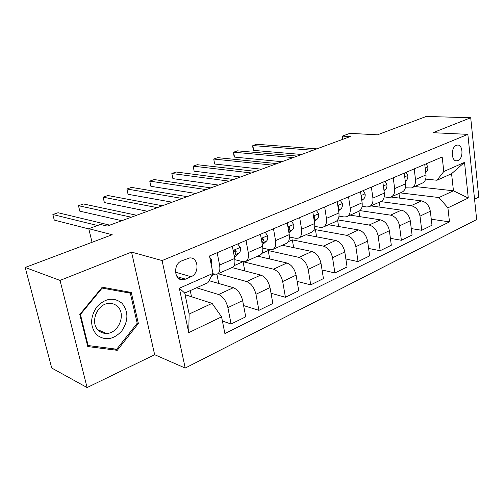 <?xml version="1.0" encoding="UTF-8"?>
<svg xmlns="http://www.w3.org/2000/svg" width="504" height="504" viewBox="0 0 504 504"><rect width="100%" height="100%" fill="white"/><g stroke="black" fill="none" stroke-linecap="round" stroke-linejoin="round"><path stroke-width="0.76" d="M456.353 145.354C450.557 147.37 451.25 162.036 457.052 160.826L457.991 160.562C463.743 158.464 463.044 143.917 457.216 145.114L456.353 145.354M474.56 199.2L478.8 197.133L470.711 117.753L426.302 116.437L377.477 134.82L349.915 133.34L342.317 136.118L342.783 139.312M185.214 368.052L476.664 219.574L467.851 134.36L162.086 260.562L185.214 368.052L154.659 354.715L131.544 252.088L60.014 280.413L87.091 387.563L154.659 354.715M87.091 387.563L51.729 368.033L25.2 267.466L112.209 234.707L88.792 228.703L92.03 242.304M60.014 280.413L25.2 267.466M88.792 228.703L100.466 224.444L107.232 226.088L350.217 136.571L342.317 136.118M185.516 279.134L191.066 276.715C199.861 273.389 198.488 256.675 189.472 257.96L181.705 260.864C172.771 264.083 174.094 280.993 183.122 279.745L185.516 279.134L176.954 276.601M221.571 316.852L188.735 332.665L179.348 288.238L212.959 273.407L207.931 282.694L184.741 293.07L189.139 314.055L212.077 303.358L221.571 316.852L224.885 333.554L449.492 221.873L431.273 219.208M414.735 186.499L453.455 190.796L451.571 173.71L436.974 180.243L443.81 171.518L442.172 156.996L209.5 255.969L212.959 273.407M443.81 171.518L464.518 162.382L468.279 198.034L447.911 207.843L449.492 221.873M131.544 252.088L162.086 260.562M470.711 117.753L432.993 132.691L467.851 134.36M436.974 180.243L425.678 179.096M414.194 168.897L415.498 179.493C415.838 183.866 414.471 186.694 411.403 187.973L405.392 187.816M393.246 177.811L394.657 188.597C395.035 193.051 393.706 195.905 390.669 197.171L388.206 197.392L384.231 196.888M371.385 187.11L372.903 198.097C373.338 202.627 372.046 205.519 369.035 206.766L366.597 206.961L362.13 206.319M348.548 196.825L350.192 208.02C350.671 212.631 349.429 215.548 346.456 216.783L344.037 216.947L339.016 216.147M324.671 206.98L326.441 218.389C326.976 223.089 325.786 226.038 322.862 227.247L320.468 227.38L314.817 226.378M299.678 217.608L301.587 229.244C302.186 234.026 301.052 237.012 298.179 238.197L295.817 238.291L289.46 237.031M273.489 228.747L275.556 240.616C276.217 245.492 275.146 248.504 272.33 249.656L270.005 249.719L262.836 248.132M246.015 240.433L248.252 252.542C248.982 257.512 247.981 260.555 245.24 261.677L242.953 261.689L234.851 259.692M217.167 252.706L219.58 265.06C220.393 270.131 219.467 273.206 216.808 274.289L212.77 273.754M185.075 294.683L212.077 303.358M196.541 287.79L218.578 294.506C223.045 296.491 226.151 300.863 227.896 307.629L231.097 324.009L222.403 321.029M209.021 280.678L233.352 287.69C237.85 289.605 240.956 293.908 242.651 300.598L245.725 316.814L231.097 324.009M211.806 275.537L214.654 274.277M218.093 273.716L246.664 281.547C251.194 283.406 254.287 287.645 255.95 294.267L258.911 310.332L243.596 305.588M231.972 267.58L260.751 275.052C265.306 276.841 268.393 281.018 270.005 287.57L272.853 303.471L258.911 310.332M234.045 265.69L243.035 261.708M243.457 261.79L273.445 269.193C278.025 270.932 281.106 275.045 282.681 281.534L285.428 297.291L271.026 293.246M257.676 256.158L286.883 262.993C291.488 264.676 294.557 268.726 296.094 275.146L298.733 290.751L285.428 297.291M261.847 253.38L268.248 250.551L299.004 257.399C303.628 259.031 306.69 263.025 308.19 269.382L310.735 284.848L297.152 281.383M282.297 245.24L311.844 251.477C316.487 253.052 319.536 256.99 320.998 263.283L323.442 278.599L310.735 284.848M288.357 241.649L292.345 239.879L323.423 246.128C328.085 247.659 331.128 251.546 332.558 257.777L334.914 272.96L322.069 269.974M305.878 234.782L335.702 240.465C340.376 241.952 343.407 245.776 344.799 251.943L347.067 266.981L334.914 272.96M313.646 230.448L315.435 229.66L346.784 235.355C351.471 236.792 354.495 240.566 355.856 246.683L358.042 261.589L345.864 259.012M328.482 224.752L358.527 229.931C363.226 231.323 366.244 235.047 367.574 241.101L369.671 255.868L358.042 261.589M337.724 219.883L369.142 225.036C373.848 226.391 376.853 230.063 378.151 236.061L380.18 250.702L368.619 248.472M350.16 215.139L380.394 219.845C385.113 221.149 388.105 224.778 389.378 230.712L391.318 245.227L380.18 250.702M359.938 210.609L390.569 215.151C395.294 216.418 398.273 219.996 399.514 225.887L401.392 240.276L390.398 238.342M370.982 205.903L401.36 210.174C406.092 211.403 409.059 214.931 410.275 220.758L412.077 235.022L401.392 240.276M380.728 201.606L411.119 205.67C415.85 206.861 418.811 210.351 419.996 216.128L421.735 230.271L411.264 228.589M391.035 197.032L421.476 200.888C426.214 202.047 429.162 205.487 430.321 211.214L431.991 225.231L421.735 230.271M400.315 192.893L438.971 197.549L453.455 190.796L468.279 198.034M182.183 279.752L182.58 279.581M191.52 296.755L190.241 290.606M232.35 246.248L234.669 258.47C235.437 263.491 234.467 266.547 231.764 267.649L217.589 273.937M218.742 283.475L216.928 274.252M244.793 270.913L243.079 261.721M260.467 234.291L262.615 246.267C263.308 251.187 262.269 254.218 259.491 255.358L246.047 261.318M269.741 258.98L268.248 250.551M287.261 222.894L289.246 234.637C289.876 239.463 288.767 242.462 285.919 243.634L273.162 249.291M293.649 247.634L292.345 239.879M312.82 212.02L314.654 223.537C315.221 228.274 314.055 231.242 311.151 232.439L299.023 237.819M316.581 236.817L315.435 229.66M337.22 201.638L338.921 212.94C339.431 217.589 338.209 220.525 335.261 221.747L323.726 226.863M338.581 226.498L337.604 220.04M360.549 191.715L362.124 202.803C362.578 207.371 361.311 210.275 358.319 211.516L347.332 216.392M359.717 216.626L358.949 211.264M382.87 182.221L384.331 193.108C384.735 197.593 383.424 200.466 380.4 201.726L369.93 206.369M380.029 207.176L379.354 202.192M404.252 173.13L405.6 183.815C405.959 188.225 404.611 191.066 401.556 192.339L391.564 196.774M447.911 207.843L438.971 197.549M399.571 198.116L398.973 193.486M424.746 164.411L426 174.913C426.315 179.241 424.935 182.051 421.854 183.343L412.31 187.57M184.741 293.07L179.348 288.238M189.139 314.055L188.735 332.665M464.518 162.382L451.571 173.71M117.268 350.324L138.38 323.518L131.279 292.452L102.224 287.204L79.79 314.49L87.765 346.55L117.268 350.324L114.131 348.888M137.145 323.033L138.38 323.518M209.784 257.387L211.636 259.837L211.22 264.625M97.518 225.521L52.876 214.521L58.08 212.732L109.771 225.149M88.849 228.948L54.256 220.072L52.876 214.521M237.743 243.955L240.314 247.521C240.704 250.016 240.351 251.817 239.255 252.926L234.454 257.361M131.349 217.205L78.485 205.695L83.488 203.969L136.628 215.258M234.121 255.591L235.003 254.772L236.212 251.357L235.129 250.249L233.509 252.365M121.829 220.708L79.796 211.151L78.485 205.695M265.205 232.275L267.643 235.784C267.996 238.234 267.605 240.011 266.465 241.126L262.351 244.812M157.324 207.635L103.131 197.19L107.957 195.527L162.389 205.764M262.061 243.199L263.705 239.507L262.678 238.398L261.4 239.494M147.47 211.264L104.372 202.558L103.131 197.19M291.4 221.13L293.7 224.595C294.021 226.995 293.599 228.753 292.427 229.868L288.95 232.898M182.253 198.45L126.876 189L131.525 187.4L187.116 196.661M288.704 231.412L289.92 228.199L288.95 227.102L288.061 227.638M172.097 202.192L128.054 194.286L126.876 189M316.411 210.496L318.585 213.91C318.875 216.266 318.421 218.005 317.218 219.114L314.339 221.565M206.193 189.63L149.764 181.112L154.243 179.563L210.867 187.904M314.105 220.072L314.956 217.407L314.03 216.317L313.532 216.512M195.773 193.467L150.879 186.316L149.764 181.112L150.879 186.316M122.1 303.358C113.967 296.887 105.594 298.003 96.97 306.697C89.964 317.129 89.882 326.529 96.724 334.889C105.153 341.05 113.501 339.746 121.76 330.983C128.47 320.859 128.583 311.648 122.1 303.358M117.627 306.583C115.34 304.353 112.568 303.288 109.305 303.383C97.392 303.213 89.479 322.73 98.45 330.391C100.655 332.451 103.282 333.459 106.331 333.428C118.352 333.749 126.391 314.464 117.627 306.583M116.726 349.222L88.156 345.542L80.438 314.509L102.148 288.093L130.303 293.158L137.195 323.259L116.726 349.222M87.425 345.202L88.156 345.542M79.947 314.301L80.438 314.509M101.638 287.91L102.148 288.093M125.049 291.325L130.303 293.158M95.369 315.227L96.837 311.812M340.307 200.327L342.374 203.698C342.632 206.01 342.153 207.724 340.924 208.832L338.6 210.773M229.213 181.15L171.839 173.496L176.161 172.003L233.711 179.493M338.348 209.11L338.877 207.087L338.001 206.01M218.547 185.075L172.897 178.624L171.839 173.496L172.897 178.624M363.17 190.6L365.129 193.927C365.369 196.201 364.858 197.889 363.604 198.998L361.796 200.479M251.357 172.992L193.152 166.15L197.322 164.707L255.686 171.398M361.507 198.463L361.765 197.222L361.185 196.163M240.477 176.999L194.147 171.196L193.152 166.15L194.147 171.196M385.069 181.289L386.927 184.565C387.135 186.801 386.606 188.471 385.333 189.573L384.004 190.644M272.67 165.142L213.727 159.05L217.759 157.664L276.841 163.605M383.651 188.011L383.512 186.978M261.601 169.218L214.673 164.027L213.727 159.05L214.673 164.027M406.048 172.362L407.818 175.594C408.007 177.792 407.459 179.437 406.167 180.539L405.279 181.245M293.208 157.576L233.61 152.195L237.51 150.847L297.228 156.095M281.969 161.715L234.511 157.097L233.61 152.195L233.787 155.068L234.511 157.097M426.182 163.8L427.858 166.988C428.028 169.149 427.461 170.774 426.157 171.87L425.678 172.242M313.009 150.28L252.838 145.561L256.605 144.264L316.884 148.85M301.619 154.476L253.688 150.394L252.838 145.561L252.586 146.494L253.688 150.394M233.352 287.69L218.578 294.506M260.751 275.052L246.664 281.547M286.883 262.993L273.445 269.193M311.844 251.477L299.004 257.399M335.702 240.465L323.423 246.128M358.527 229.931L346.784 235.355M380.394 219.845L369.142 225.036M401.36 210.174L390.569 215.151M421.476 200.888L411.119 205.67M242.651 300.598L227.896 307.629M234.669 258.47L219.58 265.06M262.615 246.267L248.252 252.542M270.005 287.57L255.95 294.267M289.246 234.637L275.556 240.616M296.094 275.146L282.681 281.534M314.654 223.537L301.587 229.244M320.998 263.283L308.19 269.382M338.921 212.94L326.441 218.389M344.799 251.943L332.558 257.777M362.124 202.803L350.192 208.02M367.574 241.101L355.856 246.683M384.331 193.108L372.903 198.097M389.378 230.712L378.151 236.061M405.6 183.815L394.657 188.597M410.275 220.758L399.514 225.887M426 174.913L415.498 179.493M430.321 211.214L419.996 216.128M175.474 272.192L191.066 276.715M211.548 259.724L210.351 260.234M240.238 247.407L233.144 250.45M239.255 252.926L235.003 254.772M234.095 250.866L236.212 251.357M267.567 235.677L261.204 238.405M266.465 241.126L262.414 242.884M261.645 239.072L263.705 239.507M293.63 224.488L287.942 226.926M292.427 229.868L288.71 231.475M288.099 227.858L289.92 228.199M318.522 213.803L313.45 215.977M317.218 219.114L314.162 220.443M313.639 217.186L314.956 217.407M342.31 203.591L337.806 205.525M340.924 208.832L338.468 209.903M338.026 206.961L338.877 207.087M365.066 193.819L361.091 195.527M363.604 198.998L361.702 199.823M361.324 197.165L361.765 197.222M386.864 184.464L383.374 185.963M385.333 189.573L383.941 190.178M407.761 175.493L404.718 176.803M406.167 180.539L405.241 180.942M427.808 166.887L425.174 168.015M426.157 171.87L425.659 172.084M455.767 160.726L457.052 160.826M178.611 278.397L183.122 279.745M97.789 329.704L106.331 333.428"/></g></svg>

